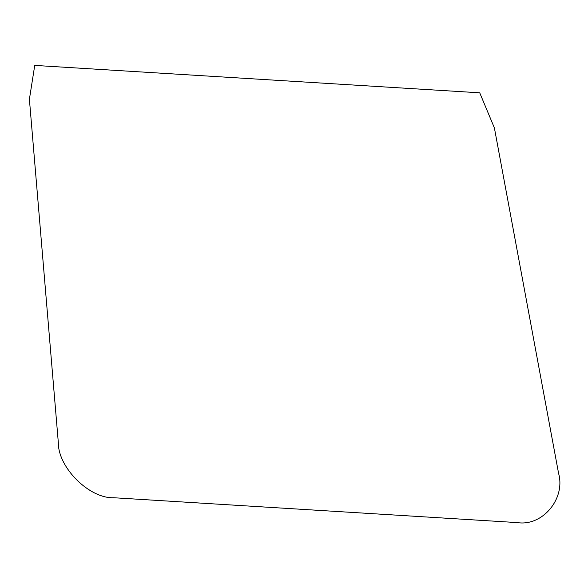 <?xml version="1.0" encoding="UTF-8"?>
<svg xmlns="http://www.w3.org/2000/svg" width="588" height="588" viewBox="0 0 588 588"><rect width="100%" height="100%" fill="white"/><g stroke="black" fill="none" stroke-linecap="round" stroke-linejoin="round"><path stroke-width="0.88" d="M58.33 442.624L29.4 99.269L34.736 65.408L479.727 92.808L494.39 127.912L558.6 473.436C565.722 498.815 542.371 526.613 517.293 522.592L113.734 497.742C89.332 498.705 58.006 467.541 58.33 442.624"/></g></svg>
